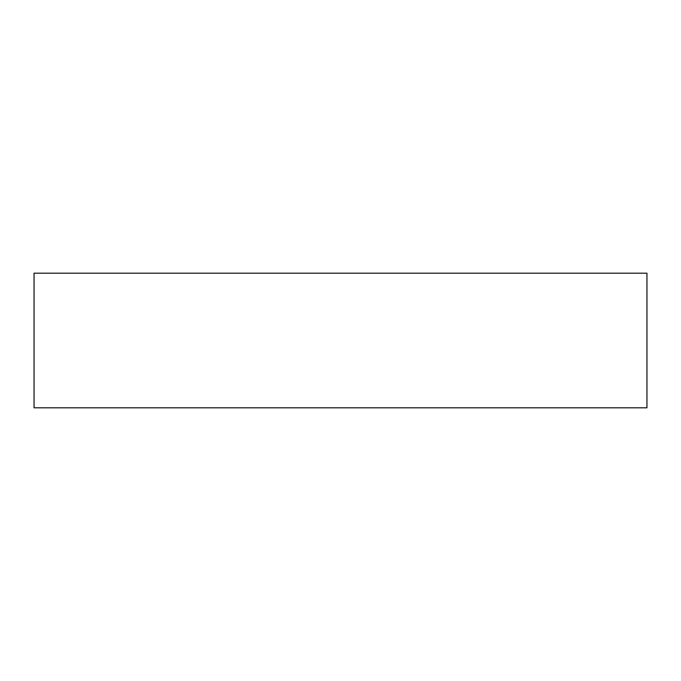 <?xml version="1.0" encoding="UTF-8"?>
<svg xmlns="http://www.w3.org/2000/svg" width="681" height="681" viewBox="0 0 681 681"><rect width="100%" height="100%" fill="white"/><g stroke="black" fill="none" stroke-linecap="round" stroke-linejoin="round"><path stroke-width="1.02" d="M646.95 273.183L646.95 407.817L34.05 407.817L34.05 273.183L646.95 273.183"/></g></svg>
